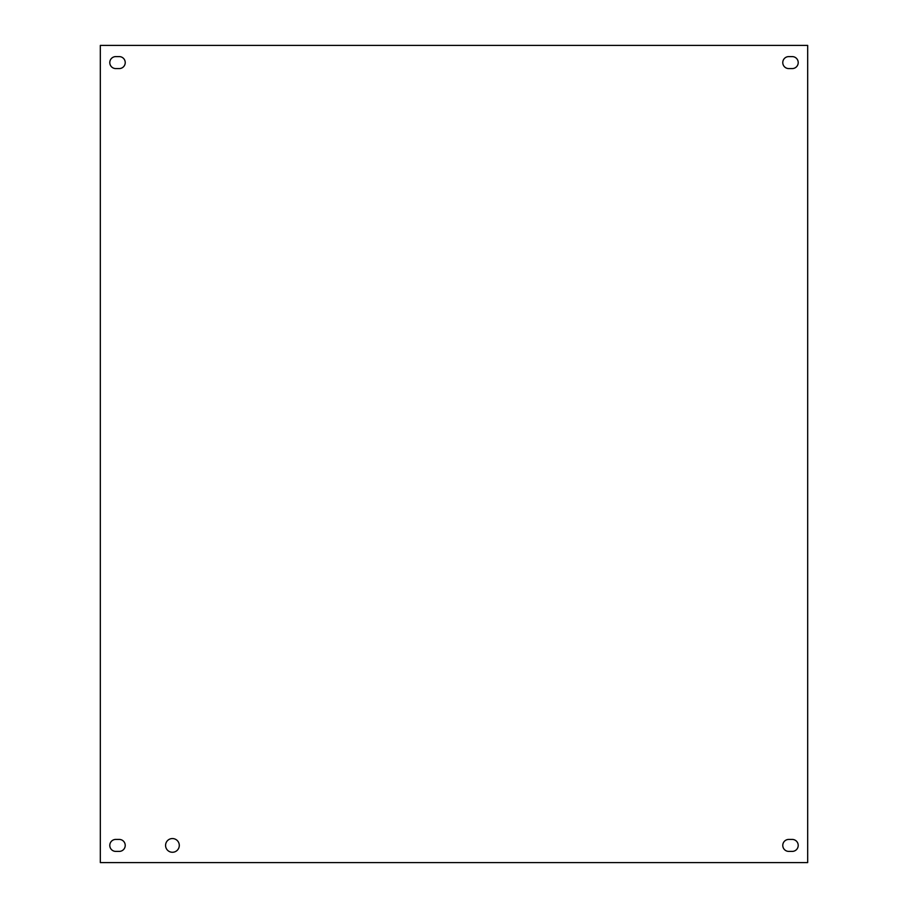 <?xml version="1.0" encoding="UTF-8"?>
<svg xmlns="http://www.w3.org/2000/svg" width="908" height="908" viewBox="0 0 908 908"><rect width="100%" height="100%" fill="white"/><g stroke="black" fill="none" stroke-linecap="round" stroke-linejoin="round"><path stroke-width="1.36" d="M179.296 845.405A6.867 6.867 0 0 1 169.002 851.352A6.867 6.867 0 0 1 169.002 839.469A6.867 6.867 0 0 1 179.296 845.405M115.781 839.423L119.243 839.423A5.981 5.981 0 0 1 125.225 845.405A5.981 5.981 0 0 1 119.243 851.398L115.781 851.398A5.981 5.981 0 0 1 109.789 845.405A5.981 5.981 0 0 1 115.781 839.423M788.757 56.602L792.219 56.602A5.981 5.981 0 0 1 798.211 62.595A5.981 5.981 0 0 1 792.219 68.577L788.757 68.577A5.981 5.981 0 0 1 782.775 62.595A5.981 5.981 0 0 1 788.757 56.602M788.757 839.423L792.219 839.423A5.981 5.981 0 0 1 798.211 845.405A5.981 5.981 0 0 1 792.219 851.398L788.757 851.398A5.981 5.981 0 0 1 782.775 845.405A5.981 5.981 0 0 1 788.757 839.423M115.781 56.602L119.243 56.602A5.981 5.981 0 0 1 125.225 62.595A5.981 5.981 0 0 1 119.243 68.577L115.781 68.577A5.981 5.981 0 0 1 109.789 62.595A5.981 5.981 0 0 1 115.781 56.602M100.323 862.6L100.323 45.4L807.677 45.4L807.677 862.6L100.323 862.6"/></g></svg>
